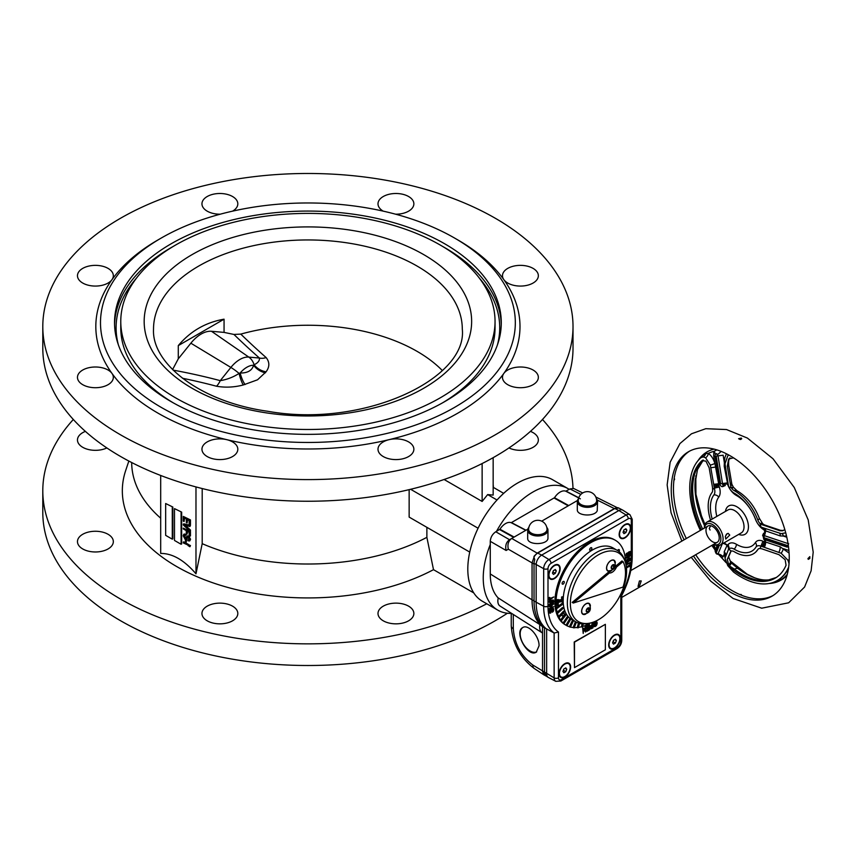 <?xml version="1.0" encoding="UTF-8"?>
<svg xmlns="http://www.w3.org/2000/svg" width="856" height="856" viewBox="0 0 856 856"><rect width="100%" height="100%" fill="white"/><g stroke="black" fill="none" stroke-linecap="round" stroke-linejoin="round"><path stroke-width="1.28" d="M713.701 544.33L713.701 544.33A13.257 7.651 60 0 0 720.335 544.994A13.257 7.651 60 0 0 720.335 529.682A13.257 7.651 60 0 0 707.077 522.032A13.257 7.651 60 0 0 704.327 528.099L704.327 528.099M707.077 522.032L728.028 509.93A13.257 7.651 60 0 1 741.285 517.591A13.257 7.651 60 0 1 741.285 532.892L720.335 544.994M729.751 535.075L728.124 533.331L726.391 534.326L725.364 536.552L725.749 539.066L729.751 535.075M718.837 554.656L717.542 554.142A7.8 6.645 -74.3 0 1 717.66 554.174A7.8 6.645 -74.3 0 1 721.48 557.459L718.73 554.602M715.156 550.012L713.829 547.947L713.69 545.047A13772.815 5499.265 7.1 0 1 713.936 544.47M698.935 459.619A73.669 42.533 60 0 1 702.947 455.199L705.676 453.605L708.351 453.359A4.676 3.349 -56.5 0 1 705.59 457.778L703.14 456.89L701.417 457.414M722.55 483.918A7.8 1.38 176.7 0 1 723.555 483.886L723.16 486.433L722.55 483.918A2.268 1.466 -102.1 0 0 722.507 483.544L718.024 455.874L716.633 453.616L715.209 454.739A7.8 4.077 15.4 0 0 713.829 451.412L716.921 449.903M684.115 539.794A83.428 48.171 60 0 1 688.534 451.711A83.428 48.171 60 0 1 771.962 499.872A83.428 48.171 60 0 1 771.962 596.215A83.428 48.171 60 0 1 730.243 592.085A83.428 48.171 60 0 1 693.467 555.993M773.054 595.551A83.428 48.171 60 0 1 732.447 590.811A83.428 48.171 60 0 1 695.682 554.72M686.319 538.52A83.428 48.171 60 0 1 689.647 451.091M728.659 549.145L728.627 549.188A4.676 3.606 29 0 1 728.542 549.349L728.713 549.071A9.352 5.404 -120 0 1 734.159 549.135A34.304 19.806 60 0 0 755.559 547.712A34.304 19.806 60 0 0 755.912 547.187A9.352 5.404 -120 0 1 756.009 547.048A9.352 5.404 -120 0 1 760.941 546.192L762.921 541.195L763.937 541.752A38.991 22.513 60 0 1 763.927 541.795A4.676 2.493 123.5 0 1 761.647 546.385L760.941 546.192A38.991 22.513 60 0 1 760.01 548.535A6.238 3.606 -120 0 0 758.17 549.135A6.238 3.606 -120 0 0 757.838 549.531A37.429 21.614 60 0 1 755.88 551.927A37.429 21.614 60 0 1 734.116 551.649A6.238 3.606 -120 0 0 731.345 551.103A38.991 22.513 -120 0 1 728.713 549.071L728.488 549.456A2029.908 428.984 141.2 0 0 728.221 550.076L725.021 558.251L727.782 565.688L733.464 571.958A72.514 41.869 60 0 0 777.269 580.55L777.815 580.229A72.514 41.869 60 0 1 777.537 580.389M715.135 549.595A7.8 4.687 -16.5 0 0 713.829 547.947A72.139 41.644 60 0 1 711.978 545.315M715.702 456.162L715.124 456.162L719.575 483.833L720.153 483.833L715.702 456.162L723.149 455.199A13772.815 1736.706 81.3 0 0 724.347 462.625L724.839 457.735L726.38 453.755M717.521 454.557A7.8 3.253 146.4 0 0 721.03 451.358M705.676 453.605A4.676 4.205 -79.6 0 1 703.14 456.89L700.861 457.735A72.514 41.869 60 0 0 700.379 530.399M700.861 457.735L701.706 457.179M728.809 455.028L727.782 455.788L725.021 463.792L728.221 484.229A2029.993 1600.998 84.9 0 0 728.488 485.801L728.713 486.904A38.991 22.513 60 0 1 731.345 487.899A6.238 3.606 -120 0 0 734.116 490.552A37.429 21.614 60 0 1 757.838 520.063A6.238 3.606 -120 0 0 760.01 523.572A38.991 22.513 60 0 1 760.941 526.986L761.904 527.371A2029.908 1171.96 -0 0 0 763.274 527.842L781.164 533.641L785.733 532.849M727.793 455.788A4.676 3.296 47.2 0 0 728.424 454.814M789.093 563.826L788.012 560.306L781.164 553.244L763.274 546.941A2029.983 1172.003 180 0 1 761.904 546.47L761.647 546.385M789.221 559.578A4.676 1.766 -25.5 0 0 788.012 560.306M788.676 567.079A72.514 41.869 60 0 1 777.269 580.55M763.552 539.045L764.087 539.419A7.8 2.408 -64.2 0 1 764.333 539.633A7.8 2.408 -64.2 0 1 764.654 541.345A7.8 2.408 -64.2 0 1 764.633 541.688L780.18 546.813L789.093 553.094M788.9 550.515A13772.815 12507.316 122.5 0 1 783.39 548.653A4.676 1.23 -61.2 0 1 781.164 553.244M760.01 548.535L761.754 548.792A6.581 4.205 41.7 0 1 762.097 548.91A1373.259 792.838 0 0 0 763.82 549.499L779.003 554.688L785.134 559.685L786.065 565.238A69.4 40.061 60 0 1 775.119 578.185A69.4 40.061 60 0 1 733.196 569.968L728.659 564.725L727.3 559.31L730.243 552.505A1373.249 290.205 -38.8 0 1 730.585 551.724A6.581 2.557 50.1 0 1 730.66 551.574L731.345 551.103L730.66 551.574A7.8 6.142 34.8 0 0 730.864 551.339M728.638 549.178A4.676 3.734 25.7 0 0 727.739 545.069L727.803 545.058A4.676 3.692 27 0 1 728.638 549.178L728.627 549.188A4.676 3.606 29 0 0 727.846 545.015L728.338 544.277A13.771 7.95 60 0 1 736.428 544.298A29.896 17.259 60 0 0 755.388 542.608A13.771 7.95 60 0 1 762.921 541.195M728.713 549.071L728.338 544.277M764.654 541.345L763.937 541.752M788.708 543.806L764.408 535.674A2.268 1.659 -132.7 0 0 764.087 535.589A7.8 3.841 100.1 0 0 764.333 534.604A7.8 3.841 100.1 0 0 764.654 531.03L763.927 529.746A4.676 2.889 116.3 0 0 763.178 527.81M723.555 483.886A7.8 1.38 176.7 0 1 726.83 483.982L727.803 484.849A38.991 22.513 60 0 1 727.846 484.849L724.219 466.285L724.347 462.625A4.676 1.07 179.4 0 1 725.043 462.85M719.703 484.357A7.8 0.578 -14.6 0 1 719.104 484.667L718.783 485.555A4.676 0.599 -22.4 0 0 714.182 487.192L714.161 487.085A2029.983 1600.998 -95.1 0 1 713.893 485.513L710.32 465.108L705.59 457.778M723.363 543.239A7.8 6.762 -173.5 0 1 723.555 543.282A7.8 6.762 -173.5 0 1 726.83 544.726L727.846 545.015A38.991 22.513 60 0 1 727.803 544.983M725.428 511.439A16.371 9.459 60 0 1 737.476 507.137A16.371 9.459 60 0 1 748.422 526.108A16.371 9.459 60 0 1 738.685 534.39M728.467 549.488A4.676 4.227 23.4 0 0 727.226 545.026L727.739 545.069M726.83 544.726A7.8 6.762 -173.5 0 1 727.226 545.026L724.219 551.81L724.347 553.928A13772.815 1377.079 99.8 0 1 723.149 556.807L721.48 557.459A72.139 41.644 60 0 0 725.909 562.125M719.104 484.667A7.8 0.578 -14.6 0 1 718.869 484.764L718.815 485.662A4.676 0.717 -23.7 0 0 714.204 487.374L714.182 487.192M718.783 485.48L714.161 487.085M710.32 465.108A4.676 0.61 -17 0 0 714.91 463.46A13772.815 13647.08 57.1 0 1 713.69 456.045L713.829 451.412A72.139 41.644 60 0 0 708.351 453.359C711.229 455.413 713.412 458.784 714.91 463.46L718.869 484.764L713.893 485.513M723.802 543.335L724.123 542.8M704.413 528.066A11.695 6.752 60 0 1 712.995 524.835A11.695 6.752 60 0 1 720.859 538.467A11.695 6.752 60 0 1 713.776 544.277M712.599 541.784A9.352 5.404 60 0 1 706.489 533.545A9.352 5.404 60 0 1 707.923 526.044A9.352 5.404 60 0 1 717.285 531.448A9.352 5.404 60 0 1 717.285 542.255A9.352 5.404 60 0 1 712.599 541.784M710.651 525.723L709.239 528.452L710.095 530.025M726.979 533.759L725.407 536.37L726.979 533.759M808.257 559.343L809.83 558.454L809.83 556.646L807.925 558.626L808.257 559.343M741.275 438.079C741.446 439.706 740.558 439.909 738.61 438.7L741.275 438.079L741.735 438.689M741.724 595.316L741.275 594.535L739.563 594.417M674.186 478.344L674.635 479.125L673.886 480.665M726.83 483.982A7.8 1.38 176.7 0 1 727.226 484.015L728.167 483.94M725.043 557.909L724.347 553.928A4.676 3.938 1.1 0 1 725.503 556.432M786.525 536.027L783.39 536.07A13772.815 1245.705 20.8 0 1 786.792 537.204M764.087 535.589L762.653 535.567L764.333 534.604M764.419 534.176L762.664 535.268M764.654 531.03A7.8 3.841 100.1 0 0 764.633 530.549L764.012 529.8A4.676 2.814 114.2 0 0 763.242 527.831M761.797 546.438A4.676 2.386 -57.8 0 0 764.012 541.827L764.633 541.688A4.676 1.958 109.4 0 1 763.274 546.941M764.333 539.633L763.659 539.162M775.761 577.8A69.4 40.061 60 0 1 734.512 569.208L729.376 565.88A7.8 1.744 -38.5 0 0 731.206 562.563L730.403 561.408A7.8 2.536 150.7 0 1 728.659 564.725M732.383 488.284C733.967 486.85 733.613 486.722 731.345 487.899L730.66 485.908A6.581 4.515 76.6 0 1 730.585 485.523A1373.142 1082.968 -95.1 0 1 730.243 483.544L727.3 466.178L728.659 459.073L733.196 457.874A69.4 40.061 60 0 1 734.277 458.324M701.364 529.832A69.4 40.061 60 0 1 701.995 460.656L702.402 460.368M702.851 460.164L701.995 460.656L705.89 461.117L709.153 467.804L712.106 485.17A1373.152 1082.968 84.9 0 0 712.449 487.139A6.581 3.488 77.8 0 1 712.502 487.535L712.609 489.568A38.991 22.513 60 0 1 714.311 488.188L714.204 487.374M712.203 519.068A34.304 19.806 60 0 1 713.904 494.929A9.352 5.404 -120 0 0 714.311 488.188L719.329 486.968A13.771 7.95 60 0 1 718.773 497.058A4.676 3.713 36.9 0 0 713.904 494.929M710.534 520.041A37.429 21.614 60 0 1 712.01 492.521A6.238 3.606 -120 0 0 712.609 489.568M728.713 486.904A9.352 5.404 -120 0 0 734.159 493.12A34.304 19.806 60 0 1 755.912 520.181A9.352 5.404 -120 0 0 760.941 526.986M731.206 562.563L738.118 568.63A71.594 41.334 60 0 0 745.565 573.573A71.594 41.334 60 0 0 747.128 574.451C755.506 578.827 762.771 580.625 768.902 579.844L776.424 577.426M784.834 529.639L782.448 530.816L779.891 530.752L763.82 525.306A1373.142 792.774 180 0 1 762.097 524.717A6.581 4.965 51.2 0 1 761.754 524.589L760.01 523.572L761.808 523.144L764.226 524.803M764.183 524.782A7.8 4.515 119.8 0 0 761.754 524.589M730.66 485.908A7.8 1.669 -21.1 0 0 731.891 484.314L731.891 484.314A7.8 1.669 -21.1 0 0 731.859 484.239M763.82 525.306A7.8 3.189 -71.2 0 1 765.146 525.145L764.151 524.76A7.8 4.344 113.9 0 0 762.097 524.717M730.585 485.523A7.8 1.584 -15.9 0 0 731.848 484.175L728.745 465.696C728.435 461.619 728.756 459.116 729.708 458.185L729.847 458.056A7.8 5.018 52.5 0 0 729.922 457.992M730.243 483.544L731.602 483.073M728.659 459.073A7.8 5.211 38.5 0 0 729.708 458.185M729.376 458.356A7.8 5.018 52.5 0 0 729.847 458.056L730.061 457.906M730.243 552.505A7.8 7.094 23.3 0 0 731.013 551.232M763.028 534.583L763.563 533.288L764.568 533.16M781.828 533.684A4.676 2.461 96.2 0 1 783.39 536.07L780.18 535.899L764.633 530.549A4.676 1.98 109 0 0 764.151 528.141M723.256 486.401L724.101 483.875M725.182 483.886L725.214 485.577L723.16 486.433A3.114 1.905 78.4 0 1 723.138 486.433A3.114 1.905 78.4 0 1 722.849 486.454M764.076 529.875A4.676 2.771 113 0 0 763.295 527.842M728.306 484.731A4.676 1.156 -15.6 0 0 727.739 484.678M728.328 484.892A4.676 1.252 -18.7 0 0 727.846 484.849L728.338 486.165A13.771 7.95 60 0 0 736.428 495.485A29.896 17.259 60 0 1 755.388 519.068A4.676 1.059 159.5 0 1 755.473 519.057M764.076 541.816A4.676 2.311 -58.5 0 1 761.904 546.47M522.898 627.469A14.038 8.1 -120 0 0 522.962 643.348A14.038 8.1 -120 0 0 536.659 651.898M539.055 645.809C539.43 636.233 528.227 623.757 522.706 627.576C513.675 632.006 527.874 657.793 536.252 652.176L539.055 645.809M525.787 530.335L511.203 522.716A12.284 7.094 120 0 0 499.936 529.222L514.135 537.065M527.831 529.158L522.064 532.486M498.096 597.852L539.847 624.591L498.096 597.852A60.241 34.775 120 0 1 490.263 573.959L490.263 541.313C490.595 537.268 492.435 534.091 495.774 531.769L499.936 529.222M629.631 554.506L630.433 552.997L629.802 552.366L628.432 555.662L627.127 556.4L626.517 555.309L627.972 552.719L627.031 555.062L627.277 555.758L628.079 555.416L629.235 552.291L630.572 551.756L630.776 553.607L629.674 555.02L629.074 554.185L629.856 552.345M629.674 555.02L629.074 554.185M627.073 555.448L628.689 551.97L630.251 551.681M626.667 556.079L625.971 554.998L626.357 553.5L627.972 552.719M585.665 627.106L585.632 632.049L583.696 629.288L583.225 633.44L583.225 628.518L583.728 628.218L585.665 630.968L585.119 626.785L586.135 626.827M585.119 630.187L585.119 626.785M583.728 628.218L582.668 628.197L583.225 628.518M583.225 633.44L582.668 628.197M585.632 632.049L583.696 629.749M586.799 626.453L589.559 624.859L589.559 629.781L586.884 631.321L589.067 629.481L589.067 627.983L587.023 629.16L589.067 627.395L589.067 625.725L586.799 627.031L586.253 626.132L589.559 624.859M586.799 627.031L586.253 626.132M589.067 627.395L588.521 626.036M587.023 628.582L586.467 628.261L588.521 627.073M587.023 629.16L586.467 628.261M589.067 629.481L588.521 628.293M586.884 630.744L586.328 630.423L588.521 629.16M586.884 631.321L586.328 630.423M592.534 623.136L593.026 627.78L591.624 628.582L590.533 628.86L590.201 627.994L590.512 626.731L592.534 625.137L591.978 622.826L593.026 622.858M592.534 625.725L590.918 626.881L590.929 628.218L592.534 627.48L592.534 625.725M592.534 627.48L591.978 626.046M590.715 627.876L591.978 627.159M594 626.399L593.968 621.895M597.178 622.858C596.953 625.362 595.979 626.613 594.246 626.613C593.133 623.981 593.893 622.205 596.546 621.274L597.178 622.858M553.811 596.953L550.055 599.692L549.552 601.383L549.552 598.002L550.055 597.713L550.055 599.125L553.811 596.953L550.055 598.494M550.055 597.713L549.499 597.392L549.552 598.002M549.552 601.383L548.996 597.681M549.552 604.828L552.848 602.817L553.372 601.543L553.094 600.826L549.552 602.603L549.552 602.035L553.03 600.174L553.885 601.201L553.468 602.71L549.552 605.395L548.996 604.507L552.302 602.496L552.783 600.826M549.552 605.395L548.996 604.507M549.552 602.035L548.996 601.715L551.457 600.302L553.19 600.152M549.552 602.603L548.996 601.715M553.811 606.679L549.552 609.697L551.296 608.124L551.296 605.898L549.552 606.915L549.552 606.348L553.811 603.887L551.81 605.609L551.81 607.835L553.811 606.679L551.81 607.193M553.811 603.887L548.996 606.027L549.552 606.348M549.552 606.915L548.996 606.027M551.296 608.124L550.75 606.219M549.552 609.14L548.996 608.819L550.75 607.803M549.552 609.697L548.996 608.819M550.783 610.435L549.969 611.944L550.601 612.564L551.97 609.279L553.725 608.841L553.49 611.109L552.43 612.211L553.179 609.205L552.323 609.515L550.643 613.089L549.798 613.163L549.477 612.254L550.783 610.435M550.74 609.921L550.183 609.6L549.071 611.013L549.83 613.185M552.388 611.698L551.842 611.377L552.783 609.162M550.001 612.275L551.425 608.958L553.179 608.53M552.43 612.211L551.842 611.377M626.592 567.977L630.348 565.238L630.851 563.548L630.851 566.94L630.348 567.228L630.348 565.805L626.453 567.903M630.348 567.228L629.802 566.126M630.851 563.548L629.802 563.515L630.348 563.837M630.348 565.238L629.802 563.515M626.357 566.918L629.802 564.928M630.851 560.113L627.555 562.125L627.031 563.398L627.309 564.115L630.851 562.328L630.851 562.895L626.753 564.586L626.934 562.221L630.851 560.113M630.851 559.546L630.305 559.225L626.378 561.91L625.971 563.409L626.892 564.703M627.063 563.783L630.851 562.328M626.592 558.262L630.851 555.234L629.107 556.807L629.107 559.032L630.851 558.026L630.851 558.583L626.592 561.055L628.593 559.321L628.593 557.106L626.036 557.941L630.305 554.913L630.851 555.234M628.593 559.321L628.047 557.417M626.592 560.487L626.036 560.166L628.047 559.011M626.592 561.055L626.036 560.166M630.851 558.026L629.107 558.39M626.592 557.695L626.036 557.374M563.195 601.34L563.259 596.653L562.157 597.295L562.157 599.863L560.231 600.088L558.294 602.1L558.294 599.521L557.192 600.163L557.192 600.794L557.748 600.473L557.192 605.438L558.294 604.796L558.294 602.228L560.231 602.003L562.157 599.992L562.157 602.571L563.205 601.961M562.157 599.863L559.674 599.767L558.294 601.201M560.231 600.088L559.674 599.767M562.157 597.295L561.611 596.974L561.611 599.553M563.259 596.653L561.611 596.974M562.157 602.571L561.611 600.57M557.192 604.796L556.646 604.475L557.192 605.438M557.748 604.475L556.646 604.475M557.192 600.163L556.646 599.842L557.192 604.165M558.294 599.521L556.646 599.842M589.656 623.168L588.543 624.677L589.099 623.264M589.099 623.724L588.543 623.35M588.543 624.045L587.997 623.724L588.543 623.403M588.543 624.677L587.997 623.724M568.288 617.187A41.323 23.861 -60 0 1 567.956 616.876L563.58 623.275A49.124 28.366 120 0 0 563.911 623.585L568.288 617.187M563.911 623.585L563.366 623.264A49.124 28.366 120 0 0 565.998 625.212L569.893 618.46L570.449 618.781L566.544 625.533A49.124 28.366 120 0 0 566.747 625.65A49.124 28.366 120 0 0 566.94 625.757L570.834 619.006A41.323 23.861 -60 0 1 570.642 618.888A41.323 23.861 -60 0 1 570.449 618.781L570.834 619.006M567.956 616.876L567.4 616.555L563.034 622.954L563.58 623.275M566.137 614.779A41.323 23.861 -60 0 1 565.859 614.383L561.087 620.332A49.124 28.366 120 0 0 561.365 620.718L566.137 614.779M561.365 620.718L560.808 620.407A49.124 28.366 120 0 0 563.034 622.954M565.859 614.383L565.313 614.073L560.53 620.012L561.087 620.332M564.414 611.837A41.323 23.861 -60 0 1 564.2 611.366L559.107 616.748A49.124 28.366 120 0 0 559.321 617.208L564.414 611.837M559.321 617.208L558.765 616.898A49.124 28.366 120 0 0 560.53 620.012M564.2 611.366L563.655 611.056L558.561 616.427L559.107 616.748M563.152 608.402A41.323 23.861 -60 0 1 563.013 607.867L557.684 612.586A49.124 28.366 120 0 0 557.823 613.121L563.152 608.402M557.823 613.121L557.277 612.8A49.124 28.366 120 0 0 558.561 616.427M563.013 607.867L562.456 607.546L557.128 612.275L557.684 612.586M562.371 604.529A41.323 23.861 -60 0 1 562.296 603.94L556.828 607.931A49.124 28.366 120 0 0 556.903 608.52L562.371 604.529M556.903 608.52L556.357 608.199A49.124 28.366 120 0 0 557.128 612.275M562.296 603.94L561.75 603.619L556.282 607.61L556.828 607.931M586.713 623.607L586.499 625.608A49.124 28.366 120 0 0 587.045 625.372L587.237 623.532M586.114 623.682L586.499 625.608M582.711 623.853L582.048 627.106A49.124 28.366 120 0 0 582.583 626.967L583.214 623.863M582.101 623.81L581.502 626.785L582.048 627.106M579.116 623.286L577.757 627.855A49.124 28.366 120 0 0 578.271 627.812L579.576 623.403M578.528 623.104L577.212 627.544L577.757 627.855M575.981 621.97L573.702 627.844A49.124 28.366 120 0 0 574.173 627.887L576.388 622.194M575.425 621.659L573.145 627.523L573.702 627.844M573.167 620.354L569.946 627.063A49.124 28.366 120 0 0 570.374 627.202L573.563 620.579M572.611 620.033L569.39 626.742L569.946 627.063M566.544 625.533L565.998 625.212M589.656 549.68A1.562 0.899 -60 0 1 591.303 547.626A1.562 0.899 -60 0 1 591.303 549.83A1.562 0.899 -60 0 1 589.656 549.68M617.529 550.526A1.562 0.899 -60 0 1 619.145 549.627A1.562 0.899 -60 0 1 618.995 551.564M568.652 663.09A8.186 4.729 -60 0 1 569.968 665.444M563.184 677.203A8.186 4.729 -60 0 1 560.477 677.235M558.176 564.725A8.186 4.729 -60 0 1 559.492 567.089M552.708 578.849A8.186 4.729 -60 0 1 550.001 578.881M618.267 634.446A8.186 4.729 -60 0 1 619.594 636.8M612.8 648.559A8.186 4.729 -60 0 1 610.103 648.591M628.743 523.979A8.186 4.729 -60 0 1 630.07 526.344M623.275 538.103A8.186 4.729 -60 0 1 620.579 538.135M554.367 578.645A8.186 4.729 -60 0 1 550.269 579.052A8.186 4.729 -60 0 1 550.269 569.604A8.186 4.729 -60 0 1 558.454 564.874A8.186 4.729 -60 0 1 559.717 571.433A8.186 4.729 -60 0 1 554.367 578.645M614.458 648.356A8.186 4.729 -60 0 1 610.371 648.762A8.186 4.729 -60 0 1 610.371 639.314A8.186 4.729 -60 0 1 618.556 634.585A8.186 4.729 -60 0 1 619.808 641.144A8.186 4.729 -60 0 1 614.458 648.356M564.842 677.01A8.186 4.729 -60 0 1 560.744 677.417A8.186 4.729 -60 0 1 560.744 667.958A8.186 4.729 -60 0 1 568.93 663.24A8.186 4.729 -60 0 1 570.192 669.799A8.186 4.729 -60 0 1 564.842 677.01M624.933 537.9A8.186 4.729 -60 0 1 620.846 538.306A8.186 4.729 -60 0 1 620.846 528.858A8.186 4.729 -60 0 1 629.032 524.129A8.186 4.729 -60 0 1 630.284 530.688A8.186 4.729 -60 0 1 624.933 537.9M614.201 565.003L612.821 564.874L611.441 566.597L611.441 568.427L612.821 568.555L614.201 566.843L614.201 565.003M606.647 567.988A5.928 3.424 -60 0 1 609.237 562.028A5.928 3.424 -60 0 1 613.806 560.434A5.928 3.424 -60 0 1 614.276 560.819C616.705 566.704 614.758 570.075 608.434 570.92A5.928 3.424 -60 0 1 607.878 570.706A5.928 3.424 -60 0 1 606.647 567.988M624.741 560.487L623.863 558.337A41.323 23.861 120 0 0 617.23 550.355A41.323 23.861 120 0 0 596.557 552.398A41.323 23.861 120 0 0 569.561 588.81A41.323 23.861 120 0 0 575.895 621.927A41.323 23.861 120 0 0 586.135 623.682L588.436 623.371A39.761 22.962 120 0 0 598.472 619.712A39.761 22.962 120 0 0 624.741 560.487A39.761 22.962 120 0 0 578.592 575.767A39.761 22.962 120 0 0 588.436 623.371M623.029 587.077L573.285 603.052L609.354 572.996A7.404 4.28 120 0 0 616.47 567.068L623.029 561.611A36.648 21.154 -60 0 1 623.029 587.077M623.029 561.611L621.927 560.969L615.09 566.661M616.47 567.068L615.368 566.437M609.354 572.996L608.252 572.354L572.183 602.421L573.285 603.052M608.659 572.022A7.404 4.28 120 0 0 611.558 570.577M586.488 609.975L587.323 608.777M587.869 611.773L589.249 610.061L589.249 608.22L587.869 608.092L586.488 609.814L586.488 611.644L587.869 611.773L586.488 610.97M587.323 608.937L589.249 610.061M581.695 611.205A5.928 3.424 -60 0 1 584.284 605.245A5.928 3.424 -60 0 1 588.853 603.651A5.928 3.424 -60 0 1 589.324 604.036C591.753 609.921 589.805 613.292 583.492 614.137A5.928 3.424 -60 0 1 582.925 613.923A5.928 3.424 -60 0 1 581.695 611.205M582.711 613.773A5.928 3.424 -60 0 1 582.487 613.666A5.928 3.424 -60 0 1 581.952 613.228M587.762 603.159A5.928 3.424 -60 0 1 588.404 603.405A5.928 3.424 -60 0 1 588.618 603.544M611.441 566.758L612.275 565.559M612.275 565.72L614.201 566.843M611.441 567.753L612.821 568.555M607.664 570.556A5.928 3.424 -60 0 1 607.428 570.449A5.928 3.424 -60 0 1 606.904 570.01M612.714 559.942A5.928 3.424 -60 0 1 613.356 560.188A5.928 3.424 -60 0 1 613.57 560.327M614.501 561.087A6.238 3.606 120 0 0 613.784 560.092M607.567 570.856A6.238 3.606 120 0 0 608.851 570.973M539.847 624.591A13.054 7.533 120 0 0 542.19 632.841A13.054 7.533 120 0 0 542.362 632.948L511.364 613.238M546.192 676.101L544.009 674.935L542.533 671.457L542.533 626.731L544.502 627.769L544.512 672.506L546.267 676.133M621.745 595.541L621.745 640.545C621.531 643.98 619.99 646.644 617.123 648.548L560.883 681.012L555.779 681.322L548.354 677.449A7.8 4.505 -60 0 1 548.161 677.342A7.8 4.505 -60 0 1 546.642 673.822L546.642 629.107A62.381 36.016 -60 0 1 536.166 602.207L534.037 600.891L534.026 563.965A7.651 4.419 120 0 1 534.037 563.569L534.037 600.891A62.285 35.963 120 0 0 544.502 627.769A62.274 35.952 -60 0 1 534.037 600.891L532.058 599.831A62.381 36.016 120 0 0 539.762 624.142A62.381 36.016 120 0 0 542.533 626.731M522.117 532.453L511.61 538.52C508.389 540.896 507.298 544.448 508.325 549.199L532.058 562.895L532.058 599.831L490.263 573.959M533.919 556.7L534.433 555.833L533.919 557.16L534.797 559.706A7.693 4.441 -60 0 0 534.037 563.323L534.037 563.569M564.286 582.144A1.562 0.899 120 0 0 562.638 582.005A1.562 0.899 120 0 0 562.638 584.209A1.562 0.899 120 0 0 564.286 582.144M564.286 613.977A1.562 0.899 -60 0 1 562.638 616.042A1.562 0.899 -60 0 1 562.638 613.838A1.562 0.899 -60 0 1 564.286 613.977M534.026 563.965L532.058 562.895L534.251 556.539M534.433 555.833L537.429 552.976L541.688 555.095A7.8 4.505 -60 0 0 536.166 564.639L536.166 602.207L543.667 606.241A3.114 1.798 0 0 0 548 606.198A58.904 34.005 -60 0 0 558.476 632.038L558.476 677.824A4.323 2.493 -60 0 0 561.536 679.589L617.765 647.115A4.323 2.493 -60 0 0 620.825 641.818L620.825 596.043L621.691 595.626C628.582 582.294 632.081 569.368 632.22 556.828A3.114 1.798 0 0 1 631.3 558.101A58.904 34.005 -60 0 1 630.851 565.399M548.161 677.342L546.01 675.973A7.693 4.441 -60 0 1 544.512 672.506L544.502 627.769L554.142 633.033L558.476 632.038M594.364 625.768L596.118 622.826L595.904 621.798M596.675 623.147L596.215 621.873C594.278 622.58 593.732 623.96 594.588 626.004L596.675 623.147L596.118 622.826M590.308 628.604L589.955 626.41L591.978 624.827L591.978 622.826M592.534 625.137L591.978 624.827M544.33 533.128A9.202 5.307 180 0 1 534.251 534.262A9.202 5.307 180 0 1 528.623 529.308A9.202 9.202 0 0 1 537.825 520.298A9.202 9.202 0 0 1 547.027 529.308A9.202 5.307 180 0 1 544.33 533.128M528.869 527.392A10.133 5.853 0 0 0 527.692 530.132A10.133 5.853 0 0 0 537.825 535.984A10.133 5.853 0 0 0 547.958 530.132A10.133 5.853 0 0 0 546.781 527.392M527.692 530.132L527.692 538.338C527.2 545.593 548.45 545.165 547.958 537.921L547.958 530.132M585.065 505.853A9.202 5.307 180 0 1 578.249 500.653A9.202 9.202 0 0 1 587.441 491.644A9.202 9.202 0 0 1 596.643 500.653A9.202 5.307 180 0 1 596.332 502.098A9.202 5.307 180 0 1 585.065 505.853M578.485 498.748A10.133 5.853 0 0 0 577.308 501.488A10.133 5.853 0 0 0 586.125 507.287A10.133 5.853 0 0 0 597.231 502.996A10.133 5.853 0 0 0 597.584 501.488A10.133 5.853 0 0 0 596.407 498.748M577.308 501.488L577.308 509.684C576.784 516.05 594.792 517.013 597.231 510.743L597.584 501.488M563.89 668.964L562.927 671.425L563.89 672.784L565.795 671.682L566.747 669.221L565.795 667.862L563.89 668.964M563.376 670.28L565.795 671.682M565.099 668.269L566.747 669.221M559.45 673.437A7.629 4.398 -60 0 1 562.777 665.765A7.629 4.398 -60 0 1 568.652 663.721A7.629 4.398 -60 0 1 568.652 672.527A7.629 4.398 -60 0 1 561.022 676.925A7.629 4.398 -60 0 1 559.45 673.437M561.022 676.925L560.241 676.475A7.629 4.398 -60 0 1 559.364 675.641M566.704 662.918A7.629 4.398 -60 0 1 567.87 663.272L568.652 663.721M553.404 570.599L552.452 573.06L553.404 574.419L555.319 573.317L556.272 570.856L555.319 569.497L553.404 570.599M552.901 571.926L555.319 573.317M554.624 569.903L556.272 570.856M548.974 575.072A7.629 4.398 -60 0 1 552.302 567.4A7.629 4.398 -60 0 1 558.176 565.356A7.629 4.398 -60 0 1 558.176 574.162A7.629 4.398 -60 0 1 550.547 578.57A7.629 4.398 -60 0 1 548.974 575.072M550.547 578.57L549.766 578.11A7.629 4.398 -60 0 1 548.878 577.276M556.229 564.553A7.629 4.398 -60 0 1 557.395 564.907L558.176 565.356M613.506 640.32L612.554 642.781L613.506 644.14L615.421 643.038L616.374 640.577L615.421 639.218L613.506 640.32M612.992 641.636L615.421 643.038M614.715 639.614L616.374 640.577M609.065 644.793A7.629 4.398 -60 0 1 612.393 637.11A7.629 4.398 -60 0 1 618.278 635.077A7.629 4.398 -60 0 1 618.278 643.873A7.629 4.398 -60 0 1 610.649 648.281A7.629 4.398 -60 0 1 609.065 644.793M610.649 648.281L609.868 647.832A7.629 4.398 -60 0 1 608.98 646.997M616.32 634.275A7.629 4.398 -60 0 1 617.486 634.617L618.278 635.077M619.541 534.326A7.629 4.398 -60 0 1 622.868 526.654A7.629 4.398 -60 0 1 628.753 524.61A7.629 4.398 -60 0 1 628.753 533.416A7.629 4.398 -60 0 1 621.124 537.825A7.629 4.398 -60 0 1 619.541 534.326M621.124 537.825L620.343 537.365A7.629 4.398 -60 0 1 619.455 536.53M626.795 523.808A7.629 4.398 -60 0 1 627.972 524.161L628.753 524.61M625.897 528.751L623.981 529.853L623.029 532.325L623.981 533.673L625.897 532.571L626.849 530.11L625.897 528.751M625.19 529.158L626.849 530.11M623.468 531.18L625.897 532.571M574.483 667.616L574.483 642.15L605.363 624.324L605.363 649.79L574.483 667.616L574.216 641.989L605.363 624.324M608.252 572.354L609.151 571.027M585.686 614.116A6.238 3.606 -60 0 1 582.883 614.255A6.238 3.606 -60 0 1 582.883 607.054A6.238 3.606 -60 0 1 589.121 603.448A6.238 3.606 -60 0 1 590.394 605.952M589.549 604.304A6.238 3.606 120 0 0 588.832 603.309M582.615 614.073A6.238 3.606 120 0 0 583.835 614.201M609.568 571.273A6.238 3.606 -60 0 1 607.824 571.038A6.238 3.606 -60 0 1 607.824 563.837A6.238 3.606 -60 0 1 614.062 560.231A6.238 3.606 -60 0 1 615.346 562.734M617.23 550.355L613.067 547.947A41.323 23.861 120 0 0 592.405 550.001A41.323 23.861 120 0 0 565.409 586.413A41.323 23.861 120 0 0 571.744 619.53L575.895 621.927M511.203 522.716L554.517 497.711L568.716 505.554M580.368 498.823L565.784 491.205L569.946 488.947L580.871 494.404M490.263 541.313L506.121 550.472C505.094 545.721 506.185 542.169 509.406 539.794L511.61 538.52M582.69 492.97L573.702 488.487L569.946 488.947M565.784 491.205A12.284 7.094 120 0 0 554.517 497.711M577.447 500.503L576.644 500.974M498.171 598.355A10.914 6.302 120 0 0 499.979 606.005L542.19 632.841M576.698 500.942L541.698 521.154M639.421 580.967L638.03 586.456L639.421 586.189L641.23 580.924L639.421 580.967M566.747 625.65L565.088 624.687A49.124 28.366 -60 0 1 565.088 567.967A49.124 28.366 -60 0 1 614.212 539.612L615.314 540.243A49.124 28.366 120 0 0 575.51 555.544A49.124 28.366 120 0 0 556.282 607.61M587.109 624.773A49.124 28.366 120 0 0 587.997 624.356M589.656 623.51A49.124 28.366 120 0 0 590.672 622.943M625.49 562.638A49.124 28.366 120 0 0 615.314 540.243M566.95 625.736A49.124 28.366 120 0 0 569.39 626.742M570.449 627.052A49.124 28.366 120 0 0 573.145 627.523M574.28 627.608A49.124 28.366 120 0 0 577.212 627.544M578.389 627.405A49.124 28.366 120 0 0 581.502 626.785M582.69 626.453A49.124 28.366 120 0 0 585.943 625.287M534.176 556.165L537.429 552.976L614.619 508.411L618.877 510.529A7.8 4.505 -60 0 1 622.676 510.09A7.8 4.505 -60 0 1 622.868 510.197L629.93 514.691A7.437 4.291 -60 0 0 626.121 515.002L618.877 510.529L541.688 555.095L548.931 559.567L626.121 515.002A3.114 1.798 -120 0 1 628.25 518.779A4.323 2.493 -60 0 1 631.3 520.544A3.114 1.798 0 0 0 632.22 519.271L632.22 556.828M442.306 370.52A154.39 89.131 180 0 0 417.075 351.356A154.39 89.131 180 0 0 240.804 334.108A689.915 173.222 24.5 0 0 266.152 357.594C269.736 362.142 269.715 366.882 266.088 371.804L257.538 379.797L243.264 384.975C234.223 387.329 225.31 387.747 216.547 386.238A15.59 6.987 104.9 0 0 220.26 380.653C227.022 379.561 233.303 377.154 239.081 373.409L240.14 373.013C247.598 373.109 252.081 370.52 253.59 365.245L254.082 364.752C257.977 362.912 259.764 360.676 259.421 358.043A697.608 175.159 -155.5 0 1 233.945 334.45L224.058 332.395L224.058 319.181C205.579 322.412 190.321 331.219 178.283 345.61L178.283 358.825L172.644 369.46M533.106 370.038A17.933 10.358 180 0 1 538.349 377.357A17.933 10.358 180 0 1 520.416 387.715A17.933 10.358 180 0 1 502.483 377.357A17.933 10.358 180 0 1 503.852 373.398A17.933 10.358 180 0 1 533.106 370.038M530.431 431.381A17.933 10.358 180 0 1 533.106 432.655A17.933 10.358 180 0 1 538.349 439.973A17.933 10.358 180 0 1 528.045 449.346A17.933 10.358 180 0 1 508.978 447.945M533.106 268.399A17.933 10.358 180 0 1 538.349 275.718A17.933 10.358 180 0 1 523.915 285.872A17.933 10.358 180 0 1 503.852 279.677A17.933 10.358 180 0 1 502.483 275.718A17.933 10.358 180 0 1 513.557 266.152A17.933 10.358 180 0 1 533.106 268.399M383.21 211.143A17.933 10.358 180 0 1 377.999 203.846A17.933 10.358 180 0 1 389.073 194.28A17.933 10.358 180 0 1 408.612 196.527A17.933 10.358 180 0 1 413.865 203.846A17.933 10.358 180 0 1 395.59 214.193M220.227 214.193A17.933 10.358 180 0 1 201.952 203.846A17.933 10.358 180 0 1 213.016 194.28A17.933 10.358 180 0 1 232.565 196.527A17.933 10.358 180 0 1 237.818 203.846A17.933 10.358 180 0 1 232.607 211.143M106.85 447.945A17.933 10.358 180 0 1 87.772 449.346A17.933 10.358 180 0 1 77.468 439.973A17.933 10.358 180 0 1 85.386 431.381M108.081 268.399A17.933 10.358 180 0 1 113.334 275.718A17.933 10.358 180 0 1 111.965 279.677A17.933 10.358 180 0 1 91.902 285.872A17.933 10.358 180 0 1 77.468 275.718A17.933 10.358 180 0 1 88.532 266.152A17.933 10.358 180 0 1 108.081 268.399M108.081 534.294A17.933 10.358 180 0 1 113.334 541.613A17.933 10.358 180 0 1 95.401 551.97A17.933 10.358 180 0 1 77.468 541.613A17.933 10.358 180 0 1 88.532 532.047A17.933 10.358 180 0 1 108.081 534.294M108.081 370.038A17.933 10.358 180 0 1 111.965 373.398A17.933 10.358 180 0 1 113.334 377.357A17.933 10.358 180 0 1 95.401 387.715A17.933 10.358 180 0 1 77.468 377.357A17.933 10.358 180 0 1 88.532 367.791A17.933 10.358 180 0 1 108.081 370.038M232.565 606.166A17.933 10.358 180 0 1 237.818 613.485A17.933 10.358 180 0 1 219.885 623.842A17.933 10.358 180 0 1 201.952 613.485A17.933 10.358 180 0 1 213.016 603.919A17.933 10.358 180 0 1 232.565 606.166M232.565 441.91A17.933 10.358 180 0 1 237.818 449.229A17.933 10.358 180 0 1 219.885 459.586A17.933 10.358 180 0 1 201.952 449.229A17.933 10.358 180 0 1 226.744 439.663A17.933 10.358 180 0 1 232.565 441.91M408.612 606.166A17.933 10.358 180 0 1 413.865 613.485A17.933 10.358 180 0 1 395.932 623.842A17.933 10.358 180 0 1 377.999 613.485A17.933 10.358 180 0 1 389.073 603.919A17.933 10.358 180 0 1 408.612 606.166M408.612 441.91A17.933 10.358 180 0 1 413.865 449.229A17.933 10.358 180 0 1 395.932 459.586A17.933 10.358 180 0 1 377.999 449.229A17.933 10.358 180 0 1 389.073 439.663A17.933 10.358 180 0 1 408.612 441.91M569.219 489.375A70.171 40.521 120 0 0 567.945 488.583A70.171 40.521 120 0 0 496.512 531.351M490.263 544.566A70.171 40.521 120 0 0 497.775 610.135A70.171 40.521 120 0 0 511.235 613.42M567.945 488.583L552.516 479.67A70.171 40.521 120 0 0 482.335 520.191A70.171 40.521 120 0 0 482.335 601.222L497.775 610.135M444.649 243.767A193.37 111.644 0 0 0 233.913 219.575A193.37 111.644 0 0 0 114.533 322.712A193.37 111.644 0 0 0 307.914 434.356A193.37 111.644 0 0 0 501.284 322.712A193.37 111.644 0 0 0 444.649 243.767M161.249 238.043L157.943 239.958A212.085 122.451 0 0 0 111.965 279.677A212.085 122.451 0 0 0 111.965 373.398A212.085 122.451 0 0 0 157.943 413.116A212.085 122.451 0 0 0 226.744 439.663A212.085 122.451 0 0 0 389.073 439.663A212.085 122.451 0 0 0 503.852 373.398A212.085 122.451 0 0 0 503.852 279.677A212.085 122.451 0 0 0 457.874 239.958L454.568 238.043A207.409 119.744 0 0 0 161.249 238.043A207.409 119.744 0 0 0 161.249 407.392A207.409 119.744 0 0 0 454.568 407.392A207.409 119.744 0 0 0 454.568 238.043M495.367 218.301A265.114 153.064 0 0 0 206.457 185.131A265.114 153.064 0 0 0 42.8 326.532A265.114 153.064 0 0 0 307.914 479.595A265.114 153.064 0 0 0 573.017 326.532A265.114 153.064 0 0 0 495.367 218.301M42.8 326.532L42.8 348.178A265.114 153.064 0 0 0 307.914 501.242A265.114 153.064 0 0 0 573.017 348.178L573.017 326.532M73.327 419.483A265.114 153.064 0 0 0 42.8 490.788A265.114 153.064 0 0 0 200.978 630.851A265.114 153.064 0 0 0 486.754 603.78M572.985 488.252A265.114 153.064 0 0 0 542.49 419.483M42.8 490.788L42.8 512.434A265.114 153.064 0 0 0 214.642 655.717A265.114 153.064 0 0 0 507.405 613.238M240.804 334.108L233.945 334.45M440.23 245.041A187.132 108.038 0 0 0 236.299 221.629A187.132 108.038 0 0 0 120.771 321.439A187.132 108.038 0 0 0 307.914 429.487A187.132 108.038 0 0 0 495.046 321.439A187.132 108.038 0 0 0 440.23 245.041M120.771 321.439L120.771 327.805A187.132 108.038 0 0 0 173.415 402.93M442.402 402.93A187.132 108.038 0 0 0 495.046 327.805L495.046 321.439M493.388 487.406A185.581 107.139 0 0 0 493.163 484.485M178.283 358.825L190.856 343.192A29.168 16.842 -60 0 1 211.486 331.283L224.058 332.395M224.058 319.181L178.283 345.61M160.693 475.476L160.693 553.436C172.463 553.351 184.222 560.145 195.981 573.809L202.198 543.678A176.218 101.736 0 0 0 426.877 537.333L433.5 569.668A185.581 107.139 0 0 1 217.478 584.348A185.581 107.139 0 0 1 125.693 470.49L128.849 461.052M195.981 486.936L195.981 573.809M172.826 507.03L165.657 503.521L165.657 535.353L172.281 539.173L172.826 538.863L172.826 507.03L165.657 503.521M181.654 512.123L174.485 508.614L174.485 540.446L181.097 544.266L181.654 543.956L181.654 512.123L174.485 508.614M183.858 541.805L188.662 544.587L188.662 545.379L183.302 542.918L183.858 541.805M189.529 545.079L190.471 545.625L189.914 546.738L188.973 546.192L189.529 545.079M185.827 539.772L186.608 540.222L186.052 542.918L185.281 542.479L185.827 539.772M184.115 534.197L185.998 534.219L186.084 535.064L184.436 535.246L183.987 536.316L184.543 535.995L186.041 538.338M184.746 535.16L184.543 535.995M187.304 536.07L188.748 536.006L190.556 539.269L189.7 540.757M183.987 536.316L185.121 538.52L186.993 536.177L188.192 536.316L190 539.58L189.454 540.971L188.031 540.789L187.946 539.943L189.123 539.815M188.053 536.648L186.897 539.173L185.699 539.002M187.079 534.091L186.308 533.641L186.308 530.667L183.302 528.933L183.302 528.141L190.471 531.64L190.471 535.91L189.144 535.781L189.144 532.304L187.079 531.116L187.079 534.091L187.635 531.437M183.858 523.829L190.471 525.37L189.914 526.504L184.072 524.963L189.914 530.367L190.471 530.057L190.471 530.88L189.914 531.191L183.302 524.974L183.858 523.829M184.629 524.642L190.471 530.057M187.079 522.984L186.308 522.535L186.308 518.961L184.072 517.666L184.072 521.539L183.302 521.09L183.302 516.436L190.471 519.934L190.471 524.493L189.144 524.364L189.144 520.598L187.079 519.41L187.079 522.984L187.635 519.72M184.629 517.987L184.072 521.539M131.685 462.529A176.218 101.736 0 0 0 160.693 518.201M473.796 592.93L433.5 569.668M426.877 527.339L426.877 537.333M469.751 552.088L409.147 517.099L409.147 489.643M202.198 488.551L202.198 543.678M493.163 487.278L503.66 493.345M493.163 457.671L493.163 495.078L487.653 494.586L497.015 500M487.653 494.586L482.131 501.445L444.114 479.499M410.623 489.29L478.087 528.227M482.131 463.545L482.131 501.445M183.302 516.436L190.471 519.934M189.914 520.255L189.914 524.814M189.914 530.367L189.914 531.191M183.302 524.15L190.471 525.37M189.914 525.68L189.914 526.504M183.302 528.141L190.471 531.64M189.914 531.961L189.914 536.22M189.23 539.162L187.946 539.943L189.23 539.162L187.507 536.969L186.726 539.055L185.142 539.323L183.216 535.803L183.805 534.315L185.998 534.219M190 539.58L190.556 539.269M188.192 536.316L188.748 536.006M185.806 538.606L185.121 538.52L185.677 538.199M185.452 534.54L185.538 535.385M185.281 540.093L186.608 540.222M186.052 540.543L186.052 542.918M188.973 545.4L190.471 545.625M189.914 545.946L189.914 546.738M183.302 542.126L188.662 544.587M188.117 544.908L188.117 545.7M181.097 544.266L181.097 512.434M172.281 539.173L172.281 507.341M266.152 357.594A15.59 11.652 -48.5 0 1 259.421 358.043L248.796 357.091A15.59 12.294 95.1 0 1 254.082 364.752A15.59 12.391 31.2 0 0 266.088 371.804M265.424 372.799A15.59 12.091 36.1 0 1 253.59 365.245A20.822 12.016 120 0 0 240.14 373.013A15.59 4.462 75.5 0 0 245.073 384.547M243.264 384.975A15.59 3.692 77.5 0 1 239.081 373.409A15.59 3.296 38.8 0 0 230.874 367.438A25.348 14.638 -60 0 1 248.796 357.091L211.486 331.283M698.089 460.571A74.023 42.736 60 0 1 714.118 449.122M786.996 575.35A74.023 42.736 60 0 1 769.062 583.503M787.263 574.355A73.669 42.533 60 0 1 770.314 583.246M701.952 457.029A4.676 3.799 48.8 0 0 702.947 455.199M788.494 568.363A72.514 41.869 60 0 1 777.815 580.229M778.864 552.227A4.676 1.926 108.5 0 0 780.18 546.813M755.388 519.068A13.771 7.95 60 0 0 762.921 529.179L763.927 529.746A38.991 22.513 60 0 1 763.937 529.8M718.815 485.662A38.991 22.513 60 0 1 718.837 485.652L719.329 486.968M716.836 516.393A29.896 17.259 60 0 1 718.773 497.058M725.289 542.126L724.797 543.635M734.159 549.135A4.676 2.643 121 0 0 736.428 544.298M788.451 546.47L763.98 538.36A2.728 1.113 108.4 0 0 764.408 539.548A7.8 3.231 -71.6 0 1 765.596 541.923A4.676 1.926 -71.5 0 1 764.312 547.294M723.095 543.4A7.8 7.105 -156.5 0 1 726.937 545.368A4.676 4.259 23.2 0 1 728.274 549.948M723.149 556.807A7.8 7.105 22.9 0 0 718.024 553.96L722.507 543.293M717.521 554.142L717.521 554.142C716.386 554.26 715.573 553.051 715.113 550.526L715.167 549.691M719.297 545.422L716.183 552.901A2.728 2.482 22.6 0 0 718.024 553.96M716.183 552.901L715.702 552.302A2.728 2.482 -157.4 0 1 715.145 550.376L715.199 551.243M727.985 482.816L720.153 483.833M716.183 456.12L720.634 483.79M719.543 483.661L713.69 484.325M717.157 545.561L715.145 550.376A7.8 7.094 22.6 0 0 713.69 545.047M751.996 576.794A71.915 41.516 60 0 1 745.843 573.67A71.915 41.516 60 0 1 731.891 563.366M704.627 525.563A71.915 41.516 60 0 1 695.361 478.697M733.196 569.968L734.512 569.208A7.8 3.788 -53.2 0 1 738.118 568.63M702.669 529.072A69.4 40.061 60 0 1 703.076 460.111M704.584 525.766A71.594 41.334 60 0 1 694.965 484.1L697.469 469.623L703.311 460.068M734.116 490.552A7.8 4.59 -61 0 1 736.898 490.659C746.988 496.683 754.457 505.885 759.315 518.244L762.536 523.444M757.838 520.063A7.8 1.776 -20.5 0 0 759.315 518.244M765.146 525.145L780.394 530.303A7.8 3.189 108.6 0 0 779.003 530.495M727.3 466.178L728.745 465.696M731.077 551.103L728.231 557.759A7.8 7.105 -157 0 1 727.3 559.31M763.98 538.36L763.98 537.718L788.365 545.861M763.98 537.718A2.728 1.113 -71.6 0 1 764.408 535.674A7.8 3.189 108.8 0 0 765.596 531.009A4.676 1.915 108.7 0 0 765.157 528.484M788.59 547.551A2.728 1.113 -71.6 0 1 788.29 546.46M764.087 539.419A2.268 1.541 -136.7 0 0 764.408 539.548L787.145 547.123M715.702 552.302L718.516 545.572M713.69 456.045L715.102 456.002M716.033 467.023L710.929 467.708M780.18 535.899A4.676 1.915 108.6 0 0 779.72 533.374M724.219 466.285L725.214 466.199M736.428 495.485A4.676 2.761 119 0 0 736.246 494.372M755.998 547.07A4.676 3.67 33.3 0 0 755.388 542.608M725.567 556.261A4.676 4.259 22.9 0 0 724.219 551.81M513.654 537.343L499.583 529.575M611.173 567.667A2.343 1.348 -60 0 1 613.645 564.586A2.343 1.348 -60 0 1 613.645 567.892A2.343 1.348 -60 0 1 611.173 567.667M586.221 610.884A2.343 1.348 -60 0 1 588.703 607.803A2.343 1.348 -60 0 1 588.703 611.109A2.343 1.348 -60 0 1 586.221 610.884M555.779 681.322A7.437 4.291 -60 0 1 554.142 677.866L532.839 665.048C520.951 655.846 514.445 643.765 513.322 628.785L513.268 614.458M513.322 628.785A7.8 4.505 180 0 1 511.235 625.725C512.391 643.477 520.063 657.729 534.24 668.483L544.009 674.935M532.839 665.048A7.8 4.494 123.5 0 0 534.24 668.483M597.274 500.054L614.341 508.582M533.919 557.16A7.608 4.387 -60 0 1 537.803 553.008L614.993 508.443A7.608 4.387 -60 0 1 618.706 508.015L614.48 508.635M622.676 510.09L618.706 508.015A7.608 4.387 -60 0 1 618.877 508.111M537.183 553.137L511.738 538.445M621.745 640.545A3.114 1.798 180 0 1 620.825 641.818M617.123 648.548A3.114 1.798 -120 0 0 617.765 647.115M630.637 567.057A58.904 34.005 -60 0 1 620.825 596.043M560.883 681.012A3.114 1.798 -120 0 0 561.536 679.589M631.3 558.101L631.3 520.544M534.037 563.323L543.667 568.673A7.437 4.291 -60 0 1 548.931 559.567A3.114 1.798 -120 0 1 551.061 563.344A4.323 2.493 -60 0 0 548 568.63A3.114 1.798 180 0 1 543.667 568.673L543.667 606.241A62.017 35.813 120 0 0 554.142 633.033L554.142 677.866A3.114 1.798 0 0 0 558.476 677.824M551.061 563.344L628.25 518.779M548 568.63L548 606.198M511.567 522.663L526.001 530.217M568.234 505.821L554.164 498.064M566.148 491.151L578.774 497.753M495.774 531.769L509.534 539.719M508.325 549.199L506.121 550.472M216.547 386.238A689.915 570.577 -32.7 0 0 182.435 378.245M501.252 324.627A193.37 111.644 0 0 0 444.649 247.587A193.37 111.644 0 0 0 442.402 246.325M173.415 246.325A193.37 111.644 0 0 0 114.565 324.627M136.404 278.211A191.819 110.745 0 0 0 118.396 344.915M497.422 344.915A191.819 110.745 0 0 0 479.414 278.211M417.075 266.055A154.39 89.131 0 0 0 248.829 246.731A154.39 89.131 0 0 0 153.524 329.079C151.544 363.49 199.94 401.86 267.693 411.265C363.179 428.503 467.783 378.93 462.294 329.079A154.39 89.131 0 0 0 417.075 266.055M423.688 254.596A163.742 94.534 0 0 0 149.746 296.979A163.742 94.534 0 0 0 350.286 412.752A163.742 94.534 0 0 0 423.688 254.596M185.121 525.905L185.666 525.584M187.068 537.921L187.614 537.611M173.105 370.124A697.608 576.944 147.3 0 1 220.26 380.653L230.874 367.438L190.856 343.192M726.177 562.734L718.773 554.656M715.145 550.076L711.807 545.411M695.81 475.818L695.928 494.297L701.481 515.922L705.012 524.45M730.104 560.851L747.192 574.194L754.757 577.864M681.858 541.088L671.061 512.733L667.145 484.892L670.152 462.229L679.899 443.59L691.488 433.789L705.783 428.695L726.519 429.552L747.395 438.069L773.032 458.784L794.25 487.492L808.214 519.913L813.2 552.12L811.114 570.813L804.597 587.023L788.644 602.795L761.712 608.199L733.153 598.505L710.662 581.106L691.22 557.299M763.873 539.301L762.728 534.936M736.898 490.659L733.357 487.15M733.357 487.139L731.848 484.175M780.394 530.303L783.454 530.517M730.403 561.408L728.531 556.55M758.523 548.717L755.88 551.927M723.406 486.379L723.138 486.433C721.886 487.139 720.698 486.272 719.575 483.833L715.124 456.162M630.016 551.435L630.572 551.756M626.346 556.004L626.902 556.325M593.7 626.292L594.246 626.613M595.99 620.953L596.546 621.274M552.955 599.917L553.511 600.227M552.955 608.295L553.5 608.616M595.787 496.972L617.176 507.651M632.22 519.271L629.93 514.691M589.977 628.539L590.533 628.86M511.235 613.153L511.235 625.725M707.923 526.044L630.754 570.599M717.285 542.255L621.745 597.413M184.361 533.994L183.805 534.315M190.011 540.66L189.454 540.971M187.55 535.856L186.993 536.177"/></g></svg>
